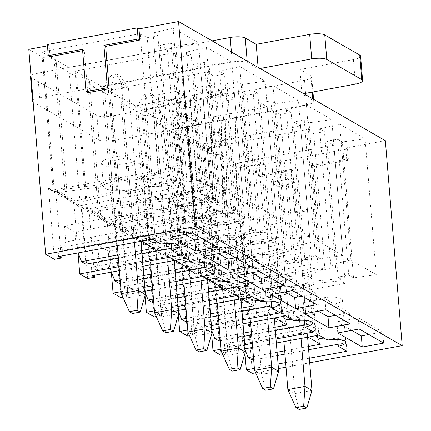 <?xml version="1.0" encoding="UTF-8"?>
<svg xmlns="http://www.w3.org/2000/svg" width="431" height="431" viewBox="0 0 431 431"><rect width="100%" height="100%" fill="white"/><g stroke="black" fill="none" stroke-linecap="round" stroke-linejoin="round"><path stroke-width="0.32" stroke-dasharray="2.15 1.62" d="M82.515 49.333L84.266 50.341L87.746 92.67M82.623 50.642L84.266 50.341M50.034 56.687L49.118 45.546L47.475 45.848M47.367 44.538L49.118 45.546M347.526 149.002L348.442 160.143L314.21 166.49L317.69 208.825L296.296 212.79L292.816 170.455L258.584 176.802L257.668 165.66L347.526 149.002L345.775 147.995L346.691 159.136L312.459 165.482L315.939 207.817L294.545 211.783L291.065 169.448L256.838 175.794L255.922 164.653L235.595 168.424L252.447 373.402M345.775 147.995L385.352 140.657M255.637 372.81L278.442 368.586M286.028 367.18L309.706 362.789M73.89 202.64L65.49 197.802L67.575 199.989L78.534 206.298L73.89 202.64L78.022 252.949M65.49 197.802L54.5 64.122L76.626 76.863L87.617 210.543L81.847 207.219L87.709 278.518M78.534 206.298L81.098 205.824L76.26 203.039L112.728 194.069A25.709 6.81 175.3 0 0 148.668 187.404L174.275 184.888L178.644 187.41L80.236 205.652L55.739 191.219L53.175 191.693L61.509 196.498L54.301 191.359L48.531 188.035L53.175 191.693M75.861 203.136L75.678 200.905L112.545 191.843A25.709 6.81 175.3 0 0 148.485 185.179L174.092 182.663L174.275 184.888M112.728 194.069L112.545 191.843M148.668 187.404L148.485 185.179M57.501 192.56L100.224 186.865A25.709 6.81 -4.7 0 1 136.164 180.206L155.909 174.313L151.54 171.797L53.126 190.039L57.501 192.56L57.318 190.33L100.04 184.64A25.709 6.81 -4.7 0 1 135.98 177.976L155.726 172.088L158.349 173.596L147.176 37.686L157.875 35.703L153.064 32.934L173.149 28.209L198.508 42.814L175.8 46.025L170.988 43.256L160.294 45.239L167.287 49.269L68.879 67.511L41.769 51.903L140.183 33.656L147.176 37.686M100.224 186.865L100.04 184.64M136.164 180.206L135.98 177.976M155.909 174.313L155.726 172.088M74.919 231.98L147.23 218.576L136.74 212.531L64.429 225.936L74.919 231.98L76.239 248.024L78.14 252.932M141.783 250.508L118.105 254.899M153.84 248.278L148.55 234.615L76.239 248.024M138.055 228.575L134.601 237.195L62.29 250.6L65.744 241.98L138.055 228.575L136.74 212.531M64.429 225.936L65.744 241.98M62.29 250.6L60.539 249.592L61.073 256.095M55.739 191.219L60.539 249.592L57.916 248.084L151.62 230.709L160.181 235.644L160.876 244.108M81.098 205.824L85.898 264.198M48.531 188.035L54.392 259.327M67.575 199.989A20.715 5.49 175.3 0 0 67.57 199.812A20.715 5.49 175.3 0 0 61.509 196.498M54.5 64.122A20.715 5.49 175.3 0 0 56.213 61.671A20.715 5.49 175.3 0 0 43.31 57.673L54.301 191.359M121.995 221.954L139.321 218.743L132.236 214.665L114.91 217.876L121.995 221.954L117.324 165.143L134.65 161.927L139.321 218.743M134.65 161.927L127.565 157.848L132.236 214.665M127.565 157.848L110.239 161.059L114.91 217.876M110.239 161.059L117.324 165.143M114.468 156.981A20.866 5.528 175.3 0 0 101.544 163.225A20.866 5.528 175.3 0 0 122.792 167.023A20.866 5.528 175.3 0 0 143.135 159.804A20.866 5.528 175.3 0 0 114.468 156.981M116.392 180.379A20.866 5.528 -4.7 0 1 145.058 183.202A20.866 5.528 -4.7 0 1 128.492 190.017A20.866 5.528 -4.7 0 1 105.008 188.476A20.866 5.528 -4.7 0 1 103.467 186.618A20.866 5.528 -4.7 0 1 116.392 180.379M171.182 243.569L171.042 241.899L179.603 246.828L180.298 255.292M141.519 241.182L134.601 237.195M179.603 246.828L171.57 248.315M142.052 253.789L118.374 258.18M171.042 241.899A14.492 3.841 -4.7 0 1 159.023 243.041M149.789 239.647A14.492 3.841 -4.7 0 1 160.181 235.644M57.916 248.084L58.611 256.547M151.62 230.709L152.315 239.178M142.747 262.258L119.069 266.644M147.23 218.576L148.55 234.615M166.797 208.329A14.492 3.841 -4.7 0 1 146.89 206.368A14.492 3.841 -4.7 0 1 157.396 201.773A14.492 3.841 -4.7 0 1 175.773 203.992A14.492 3.841 -4.7 0 1 166.797 208.329M202.204 238.591L216.146 236.005L217.062 247.146M216.146 236.005L191.66 221.906L192.576 233.047M191.66 221.906L170.267 225.871L171.182 237.012M170.267 225.871L185.12 234.426M80.236 205.652L68.879 67.511M178.644 187.41L167.287 49.269M53.126 190.039L41.769 51.903M75.678 200.905L57.318 190.33M151.54 171.797L140.183 33.656M158.349 173.596L169.049 171.613L157.875 35.703M169.049 171.613L164.238 168.844L153.064 32.934M164.238 168.844L184.323 164.119L173.149 28.209M184.323 164.119L209.681 178.725L198.508 42.814M209.681 178.725L186.973 181.936L175.8 46.025M186.973 181.936L182.162 179.167L170.988 43.256M182.162 179.167L171.468 181.149L160.294 45.239M171.468 181.149L174.092 182.663M107.206 221.825L98.807 216.992L100.886 219.174L111.85 225.488L107.206 221.825L111.338 272.139M98.807 216.992L87.816 83.307L109.943 96.048L120.933 229.734L115.163 226.41L121.025 297.708M111.85 225.488L114.414 225.014L109.576 222.224L146.039 213.259A25.709 6.81 175.3 0 0 181.984 206.594L207.591 204.078L211.96 206.594L113.552 224.842L89.055 210.409L86.491 210.883L94.825 215.683L87.617 210.543M109.178 222.321L108.995 220.096L145.856 211.028A25.709 6.81 175.3 0 0 181.801 204.369L207.408 201.848L207.591 204.078M146.039 213.259L145.856 211.028M181.984 206.594L181.801 204.369M90.817 211.745L133.535 206.056A25.709 6.81 -4.7 0 1 169.48 199.391L189.225 193.503L184.856 190.981L86.442 209.229L90.817 211.745L90.634 209.52L133.351 203.831A25.709 6.81 -4.7 0 1 169.297 197.166L189.042 191.272L191.666 192.786L180.492 56.876L191.192 54.893L186.381 52.119L206.465 47.399L231.819 62.005L209.116 65.216L204.305 62.447L193.611 64.429L200.604 68.459L102.195 86.701L75.086 71.088L173.499 52.846L180.492 56.876M133.535 206.056L133.351 203.831M169.48 199.391L169.297 197.166M189.225 193.503L189.042 191.272M81.847 207.219L86.491 210.883M108.235 251.171L180.546 237.761L170.051 231.722L97.74 245.126L108.235 251.171L109.555 267.209L111.457 272.117M175.099 269.698L151.421 274.089M143.835 275.495L120.157 279.886M187.156 267.462L181.866 253.805L109.555 267.209M171.371 247.76L167.918 256.386L95.607 269.79L99.06 261.17L171.371 247.76L170.051 231.722M97.74 245.126L99.06 261.17M95.607 269.79L93.856 268.782L94.389 275.28M89.055 210.409L93.856 268.782L91.232 267.274L184.937 249.899L193.497 254.829L194.192 263.298M114.414 225.014L119.215 283.388M100.886 219.174A20.715 5.49 175.3 0 0 100.886 219.002A20.715 5.49 175.3 0 0 94.825 215.683M87.816 83.307A20.715 5.49 175.3 0 0 89.529 80.861A20.715 5.49 175.3 0 0 76.626 76.863M155.311 241.144L172.637 237.934L165.552 233.85L148.226 237.066L155.311 241.144L150.64 184.328L167.966 181.117L172.637 237.934M167.966 181.117L160.882 177.039L165.552 233.85M160.882 177.039L143.555 180.25L148.226 237.066M143.555 180.25L150.64 184.328M147.785 176.171A20.866 5.528 175.3 0 0 134.86 182.41A20.866 5.528 175.3 0 0 156.108 186.214A20.866 5.528 175.3 0 0 176.451 178.994A20.866 5.528 175.3 0 0 147.785 176.171M149.708 199.564A20.866 5.528 -4.7 0 1 178.375 202.387A20.866 5.528 -4.7 0 1 161.808 209.202A20.866 5.528 -4.7 0 1 138.324 207.667A20.866 5.528 -4.7 0 1 136.783 205.808A20.866 5.528 -4.7 0 1 149.708 199.564M204.499 262.759L204.359 261.084L212.919 266.013L213.614 274.482M174.835 260.367L167.918 256.386M212.919 266.013L204.887 267.506M175.369 272.979L151.69 277.365M144.105 278.771L120.427 283.162M204.359 261.084A14.492 3.841 -4.7 0 1 192.339 262.231M183.105 258.837A14.492 3.841 -4.7 0 1 193.497 254.829M119.398 270.646L143.076 266.256M91.232 267.274L91.927 275.738M184.937 249.899L185.632 258.368M176.063 281.443L152.385 285.834M144.805 287.24L121.122 291.631M180.546 237.761L181.866 253.805M200.113 227.514A14.492 3.841 -4.7 0 1 180.206 225.558A14.492 3.841 -4.7 0 1 190.712 220.963A14.492 3.841 -4.7 0 1 209.089 223.183A14.492 3.841 -4.7 0 1 200.113 227.514M235.52 257.781L249.457 255.195L250.373 266.336M249.457 255.195L224.977 241.096L225.892 252.232M224.977 241.096L203.583 245.061L204.499 256.203M203.583 245.061L218.436 253.617M113.552 224.842L102.195 86.701M211.96 206.594L200.604 68.459M86.442 209.229L75.086 71.088M108.995 220.096L90.634 209.52M184.856 190.981L173.499 52.846M191.666 192.786L202.365 190.804L191.192 54.893M202.365 190.804L197.554 188.029L186.381 52.119M197.554 188.029L217.639 183.31L206.465 47.399M217.639 183.31L242.992 197.915L231.819 62.005M242.992 197.915L220.289 201.126L209.116 65.216M220.289 201.126L215.478 198.357L204.305 62.447M215.478 198.357L204.784 200.34L193.611 64.429M204.784 200.34L207.408 201.848M140.517 241.015L132.123 236.177L134.203 238.365L145.166 244.679L140.517 241.015L145.021 295.779M132.123 236.177L121.133 102.497L143.259 115.239L154.25 248.924L148.474 245.6L154.336 316.893M145.166 244.679L147.731 244.199L142.893 241.414L179.355 232.449A25.709 6.81 175.3 0 0 215.301 225.785L240.907 223.269L245.277 225.785L146.869 244.027L122.372 229.594L119.807 230.073L128.142 234.873L120.933 229.734M142.494 241.511L142.311 239.28L179.172 230.219A25.709 6.81 175.3 0 0 215.117 223.554L240.724 221.038L240.907 223.269M179.355 232.449L179.172 230.219M215.301 225.785L215.117 223.554M124.133 230.935L166.851 225.246A25.709 6.81 -4.7 0 1 202.796 218.582L222.541 212.688L218.172 210.172L119.759 228.414L124.133 230.935L123.95 228.705L166.668 223.016A25.709 6.81 -4.7 0 1 202.613 216.351L222.358 210.463L224.982 211.971L213.808 76.061L224.508 74.078L219.697 71.309L239.776 66.589L265.135 81.195L242.432 84.406L237.621 81.631L226.927 83.614L233.92 87.644L135.512 105.891L108.402 90.278L206.815 72.031L213.808 76.061M166.851 225.246L166.668 223.016M202.796 218.582L202.613 216.351M222.541 212.688L222.358 210.463M115.163 226.41L119.807 230.073M141.551 270.356L213.862 256.951L203.367 250.907L131.056 264.316L141.551 270.356L142.871 286.399L145.236 292.509M208.415 288.889L184.737 293.279M177.152 294.68L153.474 299.071M220.467 286.653L215.182 272.995L142.871 286.399M204.687 266.951L201.234 275.571L128.923 288.98L132.376 280.355L204.687 266.951L203.367 250.907M131.056 264.316L132.376 280.355M128.923 288.98L127.172 287.973L127.867 296.436L122.954 297.347M122.372 229.594L127.172 287.973L124.548 286.459L218.253 269.089L226.814 274.019L227.509 282.483M147.731 244.199L152.531 302.578M134.203 238.365A20.715 5.49 175.3 0 0 134.203 238.187A20.715 5.49 175.3 0 0 128.142 234.873M121.133 102.497A20.715 5.49 175.3 0 0 122.846 100.051A20.715 5.49 175.3 0 0 109.943 96.048M188.622 260.335L205.953 257.118L198.869 253.04L181.543 256.251L188.622 260.335L183.951 203.518L201.282 200.307L205.953 257.118M201.282 200.307L194.198 196.224L198.869 253.04M194.198 196.224L176.872 199.44L181.543 256.251M176.872 199.44L183.951 203.518M181.101 195.356A20.866 5.528 175.3 0 0 168.176 201.6A20.866 5.528 175.3 0 0 189.424 205.404A20.866 5.528 175.3 0 0 209.768 198.179A20.866 5.528 175.3 0 0 181.101 195.356M183.024 218.754A20.866 5.528 -4.7 0 1 211.691 221.577A20.866 5.528 -4.7 0 1 195.124 228.392A20.866 5.528 -4.7 0 1 171.64 226.857A20.866 5.528 -4.7 0 1 170.1 224.998A20.866 5.528 -4.7 0 1 183.024 218.754M237.815 281.944L237.675 280.274L246.236 285.203L246.931 293.673M208.151 279.557L201.234 275.571M246.236 285.203L238.203 286.696M208.685 292.164L185.007 296.555M177.421 297.961L153.743 302.352M237.675 280.274A14.492 3.841 -4.7 0 1 225.655 281.416M216.421 278.022A14.492 3.841 -4.7 0 1 226.814 274.019M124.548 286.459L125.243 294.928L145.134 291.237M152.714 289.831L176.392 285.446M218.253 269.089L218.948 277.553M209.38 300.633L185.702 305.024M178.116 306.43L154.438 310.816M213.862 256.951L215.182 272.995M125.243 294.928L127.867 296.436M233.43 246.704A14.492 3.841 -4.7 0 1 213.523 244.743A14.492 3.841 -4.7 0 1 224.028 240.153A14.492 3.841 -4.7 0 1 242.405 242.367A14.492 3.841 -4.7 0 1 233.43 246.704M268.836 276.966L282.774 274.385L283.69 285.527M282.774 274.385L258.293 260.281L259.209 271.422M258.293 260.281L236.899 264.246L237.815 275.387M236.899 264.246L251.752 272.807M146.869 244.027L135.512 105.891M245.277 225.785L233.92 87.644M119.759 228.414L108.402 90.278M142.311 239.28L123.95 228.705M218.172 210.172L206.815 72.031M224.982 211.971L235.682 209.989L224.508 74.078M235.682 209.989L230.871 207.219L219.697 71.309M230.871 207.219L250.95 202.5L239.776 66.589M250.95 202.5L276.309 217.105L265.135 81.195M276.309 217.105L253.606 220.316L242.432 84.406M253.606 220.316L248.795 217.542L237.621 81.631M248.795 217.542L238.101 219.53L226.927 83.614M238.101 219.53L240.724 221.038M173.833 260.205L165.439 255.367L167.519 257.555L178.482 263.864L173.833 260.205L178.337 314.964M165.439 255.367L154.449 121.687L176.575 134.429L187.566 268.109L181.79 264.785L187.652 336.083M178.482 263.864L181.047 263.389L176.209 260.604L212.672 251.634A25.709 6.81 175.3 0 0 248.617 244.97L274.224 242.454L278.593 244.975L180.185 263.217L155.688 248.784L153.124 249.258L161.458 254.064L154.25 248.924M175.81 260.701L175.627 258.471L212.488 249.409A25.709 6.81 175.3 0 0 248.434 242.745L274.041 240.229L274.224 242.454M212.672 251.634L212.488 249.409M248.617 244.97L248.434 242.745M157.45 250.125L200.167 244.431A25.709 6.81 -4.7 0 1 236.113 237.772L255.858 231.878L251.488 229.362L153.075 247.604L157.45 250.125L157.267 247.895L199.984 242.206A25.709 6.81 -4.7 0 1 235.929 235.541L255.675 229.648L258.298 231.161L247.125 95.251L257.824 93.268L253.013 90.499L273.092 85.774L298.451 100.38L275.748 103.591L270.937 100.822L260.243 102.804L267.236 106.834L168.823 125.076L141.718 109.469L240.132 91.221L247.125 95.251M200.167 244.431L199.984 242.206M236.113 237.772L235.929 235.541M255.858 231.878L255.675 229.648M148.474 245.6L153.124 249.258M174.867 289.546L247.178 276.142L236.684 270.097L164.373 283.501L174.867 289.546L176.187 305.59L178.553 311.699M241.732 308.073L218.054 312.464M210.468 313.87L186.79 318.261M253.784 305.843L248.498 292.18L176.187 305.59M238.004 286.141L234.55 294.761L162.239 308.165L165.693 299.545L238.004 286.141L236.684 270.097M164.373 283.501L165.693 299.545M162.239 308.165L160.488 307.158L161.183 315.627L156.27 316.537M155.688 248.784L160.488 307.158L157.865 305.649L251.569 288.274L260.13 293.204L260.825 301.673M181.047 263.389L185.847 321.763M167.519 257.555A20.715 5.49 175.3 0 0 167.519 257.377A20.715 5.49 175.3 0 0 161.458 254.064M154.449 121.687A20.715 5.49 175.3 0 0 156.162 119.236A20.715 5.49 175.3 0 0 143.259 115.239M221.938 279.52L239.27 276.309L232.185 272.23L214.859 275.441L221.938 279.52L217.267 222.708L234.599 219.492L239.27 276.309M234.599 219.492L227.514 215.414L232.185 272.23M227.514 215.414L210.188 218.625L214.859 275.441M210.188 218.625L217.267 222.708M214.417 214.546A20.866 5.528 175.3 0 0 201.487 220.791A20.866 5.528 175.3 0 0 222.741 224.589A20.866 5.528 175.3 0 0 243.079 217.369A20.866 5.528 175.3 0 0 214.417 214.546M216.34 237.939A20.866 5.528 -4.7 0 1 245.002 240.762A20.866 5.528 -4.7 0 1 228.441 247.583A20.866 5.528 -4.7 0 1 204.957 246.042A20.866 5.528 -4.7 0 1 203.41 244.183A20.866 5.528 -4.7 0 1 216.34 237.939M271.131 301.134L270.991 299.464L279.552 304.394L280.247 312.858M241.468 298.748L234.55 294.761M279.552 304.394L271.519 305.881M242.001 311.354L218.323 315.745M210.737 317.151L187.059 321.542M270.991 299.464A14.492 3.841 -4.7 0 1 258.972 300.606M249.738 297.212A14.492 3.841 -4.7 0 1 260.13 293.204M157.865 305.649L158.56 314.113L178.45 310.428M186.03 309.022L209.708 304.631M251.569 288.274L252.264 296.743M242.696 319.818L219.018 324.209M211.432 325.615L187.754 330.006M247.178 276.142L248.498 292.18M158.56 314.113L161.183 315.627M266.746 265.895A14.492 3.841 -4.7 0 1 246.839 263.934A14.492 3.841 -4.7 0 1 257.345 259.338A14.492 3.841 -4.7 0 1 275.721 261.558A14.492 3.841 -4.7 0 1 266.746 265.895M302.153 296.156L316.09 293.57L317.006 304.712M316.09 293.57L291.609 279.471L292.525 290.613M291.609 279.471L270.215 283.436L271.131 294.578M270.215 283.436L285.069 291.992M180.185 263.217L168.823 125.076M278.593 244.975L267.236 106.834M153.075 247.604L141.718 109.469M175.627 258.471L157.267 247.895M251.488 229.362L240.132 91.221M258.298 231.161L268.998 229.179L257.824 93.268M268.998 229.179L264.187 226.41L253.013 90.499M264.187 226.41L284.266 221.685L273.092 85.774M284.266 221.685L309.625 236.29L298.451 100.38M309.625 236.29L286.922 239.501L275.748 103.591M286.922 239.501L282.111 236.732L270.937 100.822M282.111 236.732L271.417 238.715L260.243 102.804M271.417 238.715L274.041 240.229M207.149 279.39L198.756 274.558L200.835 276.74L211.799 283.054L207.149 279.39L211.653 334.154M198.756 274.558L187.765 140.872L209.892 153.614L220.882 287.299L215.107 283.975L220.968 355.273M211.799 283.054L214.363 282.58L209.525 279.789L245.988 270.824A25.709 6.81 175.3 0 0 281.933 264.16L307.54 261.644L311.909 264.16L213.496 282.407L189.004 267.974L186.44 268.448L194.774 273.249L187.566 268.109M209.127 279.886L208.943 277.661L245.805 268.594A25.709 6.81 175.3 0 0 281.75 261.929L307.357 259.414L307.54 261.644M245.988 270.824L245.805 268.594M281.933 264.16L281.75 261.929M190.761 269.31L233.483 263.621A25.709 6.81 -4.7 0 1 269.429 256.957L289.174 251.068L284.805 248.547L186.391 266.794L190.761 269.31L190.577 267.085L233.3 261.391A25.709 6.81 -4.7 0 1 269.246 254.732L288.991 248.838L291.615 250.352L280.441 114.441L291.135 112.453L286.329 109.684L306.409 104.965L331.768 119.57L309.065 122.781L304.254 120.012L293.559 121.995L300.552 126.024L202.139 144.266L175.034 128.654L273.448 110.411L280.441 114.441M233.483 263.621L233.3 261.391M269.429 256.957L269.246 254.732M289.174 251.068L288.991 248.838M181.79 264.785L186.44 268.448M208.184 308.736L280.495 295.327L270 289.287L197.689 302.691L208.184 308.736L209.504 324.775L211.869 330.884M275.048 327.264L251.37 331.654M243.784 333.061L220.106 337.451M287.1 325.028L281.815 311.371L209.504 324.775M271.32 305.326L267.866 313.951L195.555 327.355L199.009 318.735L271.32 305.326L270 289.287M197.689 302.691L199.009 318.735M195.555 327.355L193.805 326.348L194.5 334.812L189.586 335.727M189.004 267.974L193.805 326.348L191.181 324.839L284.886 307.465L293.446 312.394L294.141 320.863M214.363 282.58L219.163 340.953M200.835 276.74A20.715 5.49 175.3 0 0 200.835 276.567A20.715 5.49 175.3 0 0 194.774 273.249M187.765 140.872A20.715 5.49 175.3 0 0 189.478 138.426A20.715 5.49 175.3 0 0 176.575 134.429M255.254 298.71L272.586 295.499L265.501 291.415L248.175 294.632L255.254 298.71L250.583 241.893L267.915 238.682L272.586 295.499M267.915 238.682L260.83 234.604L265.501 291.415M260.83 234.604L243.504 237.815L248.175 294.632M243.504 237.815L250.583 241.893M247.733 233.737A20.866 5.528 175.3 0 0 234.803 239.975A20.866 5.528 175.3 0 0 256.052 243.779A20.866 5.528 175.3 0 0 276.395 236.56A20.866 5.528 175.3 0 0 247.733 233.737M249.657 257.129A20.866 5.528 -4.7 0 1 278.318 259.952A20.866 5.528 -4.7 0 1 261.757 266.767A20.866 5.528 -4.7 0 1 238.273 265.232A20.866 5.528 -4.7 0 1 236.727 263.373A20.866 5.528 -4.7 0 1 249.657 257.129M304.448 320.325L304.308 318.649L312.868 323.579L313.563 332.048M274.784 317.933L267.866 313.951M312.868 323.579L304.836 325.071M275.317 330.545L251.639 334.93M244.054 336.336L220.376 340.727M304.308 318.649A14.492 3.841 -4.7 0 1 292.288 319.791M283.054 316.402A14.492 3.841 -4.7 0 1 293.446 312.394M191.181 324.839L191.876 333.303L211.761 329.618M219.347 328.212L243.025 323.821M284.886 307.465L285.581 315.934M276.012 339.008L252.334 343.399M244.749 344.805L221.071 349.196M280.495 295.327L281.815 311.371M191.876 333.303L194.5 334.812M300.062 285.08A14.492 3.841 -4.7 0 1 280.155 283.124A14.492 3.841 -4.7 0 1 290.661 278.528A14.492 3.841 -4.7 0 1 309.038 280.748A14.492 3.841 -4.7 0 1 300.062 285.08M335.469 315.347L349.406 312.761L350.322 323.902M349.406 312.761L324.926 298.661L325.841 309.797M324.926 298.661L303.532 302.627L304.448 313.768M303.532 302.627L318.385 311.182M213.496 282.407L202.139 144.266M311.909 264.16L300.552 126.024M186.391 266.794L175.034 128.654M208.943 277.661L190.577 267.085M284.805 248.547L273.448 110.411M291.615 250.352L302.314 248.364L291.135 112.453M302.314 248.364L297.503 245.595L286.329 109.684M297.503 245.595L317.582 240.875L306.409 104.965M317.582 240.875L342.941 255.481L331.768 119.57M342.941 255.481L320.238 258.692L309.065 122.781M320.238 258.692L315.427 255.922L304.254 120.012M315.427 255.922L304.733 257.905L293.559 121.995M304.733 257.905L307.357 259.414M245.11 302.244L240.466 298.581L232.072 293.743L234.152 295.93L245.11 302.244L247.68 301.765L242.443 299.076L242.26 296.846L279.121 287.784A25.709 6.81 175.3 0 0 315.061 281.12L340.668 278.604L338.049 277.09L326.876 141.179L333.869 145.209L235.455 163.457L208.351 147.844L306.759 129.596L313.757 133.626L324.451 131.644L319.646 128.874L339.725 124.155L365.084 138.76L342.381 141.966L337.57 139.197L326.876 141.179M242.26 296.846L223.894 286.27L266.617 280.581A25.709 6.81 -4.7 0 1 302.557 273.917L322.307 268.028L324.931 269.537L335.625 267.554L330.819 264.785L350.899 260.065L376.258 274.671L353.555 277.882L348.744 275.107L338.049 277.09M271.584 284.422A20.866 5.528 -4.7 0 1 270.043 282.558A20.866 5.528 -4.7 0 1 282.973 276.319A20.866 5.528 -4.7 0 1 311.635 279.143A20.866 5.528 -4.7 0 1 295.073 285.958A20.866 5.528 -4.7 0 1 271.584 284.422M242.443 299.076L242.836 298.979L222.321 287.159L227.816 354.002L222.902 354.912M322.49 270.253L318.116 267.737L219.708 285.979L224.077 288.501L266.8 282.811A25.709 6.81 -4.7 0 1 302.74 276.147L322.49 270.253L322.307 268.028M222.321 287.159L219.756 287.639L228.091 292.439L220.882 287.299M234.152 295.93A20.715 5.49 175.3 0 0 234.152 295.752A20.715 5.49 175.3 0 0 228.091 292.439M240.466 298.581L244.97 353.339M232.072 293.743L221.081 160.063L235.595 168.424M308.1 337.123L301.177 333.136L228.866 346.546L224.497 344.024L225.192 352.493L227.816 354.002M221.081 160.063A20.715 5.49 175.3 0 0 222.789 157.617A20.715 5.49 175.3 0 0 209.892 153.614M28.796 49.312L43.31 57.673M225.192 352.493L245.077 348.803M252.663 347.397L276.341 343.011M309.329 358.199L285.651 362.59M278.065 363.996L254.387 368.381M334.839 303.974A14.492 3.841 -4.7 0 1 333.378 304.27A14.492 3.841 -4.7 0 1 313.472 302.309A14.492 3.841 -4.7 0 1 327.598 297.298A14.492 3.841 -4.7 0 1 342.354 299.933A14.492 3.841 -4.7 0 1 334.839 303.974M337.759 339.509L337.624 337.839A14.492 3.841 -4.7 0 1 325.604 338.981M316.37 335.587A14.492 3.841 -4.7 0 1 326.763 331.584L327.458 340.048M257.668 165.66L255.922 164.653M246.812 301.592L235.455 163.457M345.226 283.35L247.243 301.517L242.836 298.979L279.304 290.009A25.709 6.81 175.3 0 0 315.244 283.35L340.851 280.829L345.226 283.35L333.869 145.209M219.708 285.979L208.351 147.844M224.077 288.501L223.894 286.27M318.116 267.737L306.759 129.596M324.931 269.537L313.757 133.626M335.625 267.554L324.451 131.644M330.819 264.785L319.646 128.874M350.899 260.065L339.725 124.155M376.258 274.671L365.084 138.76M353.555 277.882L342.381 141.966M348.744 275.107L337.57 139.197M340.851 280.829L340.668 278.604M368.785 334.531L382.723 331.951L383.638 343.087M382.723 331.951L358.242 317.846L359.158 328.988M358.242 317.846L336.848 321.812L337.764 332.953M336.848 321.812L351.701 330.372M303.316 308.472L231.005 321.882L241.5 327.921L242.82 343.965L315.131 330.561L313.811 314.517L303.316 308.472L304.636 324.516L301.177 333.136M241.5 327.921L313.811 314.517M320.416 344.218L315.131 330.561M304.636 324.516L232.325 337.92L231.005 321.882M288.571 317.9L305.902 314.684L298.818 310.606L281.491 313.816L288.571 317.9L283.9 261.084L301.231 257.867L294.147 253.789L276.821 257.005L283.9 261.084M337.624 337.839L346.185 342.769L346.88 351.238M308.364 346.454L284.681 350.839M277.101 352.246L253.423 356.636M346.185 342.769L338.152 344.256M308.634 349.73L284.956 354.12M277.37 355.527L253.692 359.917M224.497 344.024L318.202 326.655L326.763 331.584M318.202 326.655L318.897 335.119M247.68 301.765L252.48 360.144M281.05 252.922A20.866 5.528 175.3 0 0 268.12 259.166A20.866 5.528 175.3 0 0 289.368 262.969A20.866 5.528 175.3 0 0 309.711 255.745A20.866 5.528 175.3 0 0 281.05 252.922M301.231 257.867L305.902 314.684M294.147 253.789L298.818 310.606M276.821 257.005L281.491 313.816M242.82 343.965L245.185 350.074M228.866 346.546L232.325 337.92M215.107 283.975L219.756 287.639M279.304 290.009L279.121 287.784M315.244 283.35L315.061 281.12M266.8 282.811L266.617 280.581M302.74 276.147L302.557 273.917M348.442 160.143L346.691 159.136M314.21 166.49L312.459 165.482M317.69 208.825L315.939 207.817M296.296 212.79L294.545 211.783M292.816 170.455L291.065 169.448M258.584 176.802L256.838 175.794M283.867 170.304L286.491 171.818L280.075 173.009L277.451 171.495L283.867 170.304L287.946 179.194L270.835 182.367L277.828 186.397L294.944 183.223L287.946 179.194L301.037 338.432M277.451 171.495L270.835 182.367L283.927 341.605M280.075 173.009L277.828 186.397L294.863 393.605L287.87 389.576M286.491 171.818L294.944 183.223L307.605 337.214M311.979 390.432L294.863 393.605L299.114 409.45M217.235 131.929L219.858 133.443L213.442 134.628L210.818 133.12L217.235 131.929L221.313 140.818L204.202 143.992L211.195 148.022L228.311 144.848L221.313 140.818L234.405 300.051M210.818 133.12L204.202 143.992L217.294 303.225M213.442 134.628L211.195 148.022L228.231 355.23L221.238 351.2M219.858 133.443L228.311 144.848L240.972 298.839M245.347 352.057L228.231 355.23L232.481 371.075M183.924 112.739L186.542 114.253L180.126 115.443L177.502 113.929L183.924 112.739L188.002 121.634L170.886 124.801L177.879 128.831L194.995 125.658L188.002 121.634L201.094 280.867M177.502 113.929L170.886 124.801L183.978 284.04M180.126 115.443L177.879 128.831L194.914 336.04L187.921 332.01M186.542 114.253L194.995 125.658L207.656 279.649M212.03 332.867L194.914 336.04L199.165 351.885M150.608 93.554L153.231 95.062L146.809 96.253L144.186 94.745L150.608 93.554L154.686 102.443L137.57 105.617L144.563 109.646L161.679 106.473L154.686 102.443L167.778 261.676M144.186 94.745L137.57 105.617L150.661 264.849M146.809 96.253L144.563 109.646L161.598 316.855L154.605 312.825M153.231 95.062L161.679 106.473L174.339 260.459M178.714 313.682L161.598 316.855L165.849 332.694M117.291 74.364L119.915 75.878L113.493 77.063L110.869 75.554L117.291 74.364L121.37 83.253L104.254 86.426L111.246 90.456L128.363 87.283L121.37 83.253L134.461 242.486M110.869 75.554L104.254 86.426L117.345 245.659M113.493 77.063L111.246 90.456L128.282 297.665L121.289 293.635M119.915 75.878L128.363 87.283L141.023 241.274M145.398 294.492L128.282 297.665L132.532 313.509M250.551 151.119L253.175 152.628L246.758 153.819L244.135 152.31L250.551 151.119L254.629 160.009L237.519 163.182L244.512 167.212L261.628 164.039L254.629 160.009L267.721 319.242M244.135 152.31L237.519 163.182L250.61 322.415M246.758 153.819L244.512 167.212L261.547 374.42L254.554 370.391M253.175 152.628L261.628 164.039L274.288 318.024M278.663 371.247L261.547 374.42L265.798 390.26M175.638 91.458L157.886 94.75L174.102 204.844L184.247 210.689L168.025 100.595L185.783 97.304L193.842 195.335L183.703 189.495L175.638 91.458L185.783 97.304M157.886 94.75L168.025 100.595M174.102 204.844L180.519 203.653L190.664 209.498L184.247 210.689M212.612 197.705L210.511 84.993L192.754 88.285L200.814 186.321L210.958 192.161L202.899 94.13L220.656 90.839L222.757 203.551L216.335 204.736L206.196 198.896L212.612 197.705L222.757 203.551M192.754 88.285L202.899 94.13M210.511 84.993L220.656 90.839M205.005 217.757L194.86 211.917L188.444 213.103L172.222 103.009L182.367 108.854L198.589 218.948L205.005 217.757L208.184 203.594L200.124 105.563L182.367 108.854M172.222 103.009L189.979 99.717L200.124 105.563M207.095 96.544L217.24 102.389L225.3 200.42L215.155 194.58L207.095 96.544L224.853 93.252L234.997 99.098L217.24 102.389M33.128 102.045A11.594 3.071 175.3 0 0 33.359 102.19L98.941 139.967A11.594 3.071 175.3 0 0 114.01 140.501L306.554 104.803A11.594 3.071 175.3 0 0 313.736 101.333A11.594 3.071 175.3 0 0 312.879 100.304L301.953 94.006L303.769 93.672M260.049 68.486L258.228 68.825L247.297 62.533A11.594 3.071 175.3 0 0 232.228 61.994L39.684 97.692A11.594 3.071 175.3 0 0 32.977 100.181M212.063 40.853L37.669 73.184A11.594 3.071 175.3 0 0 30.962 75.673M30.488 76.648A11.594 3.071 175.3 0 0 31.344 77.682L96.927 115.454A11.594 3.071 175.3 0 0 111.995 115.993L304.539 80.295A11.594 3.071 175.3 0 0 311.721 76.826A11.594 3.071 175.3 0 0 310.864 75.797L299.938 69.499L301.953 94.006M299.938 69.499L353.42 59.586A11.594 3.071 175.3 0 0 360.602 56.116M258.11 67.371L258.228 68.825M183.703 189.495L180.519 203.653M188.444 213.103L198.589 218.948M189.979 99.717L198.039 197.754L208.184 203.594M206.196 198.896L200.814 186.321M224.853 93.252L226.954 205.964L220.532 207.155L230.677 213L237.093 211.81L234.997 99.098M226.954 205.964L237.093 211.81M225.3 200.42L230.677 213M210.958 192.161L216.335 204.736M220.532 207.155L215.155 194.58M190.664 209.498L193.842 195.335M198.039 197.754L194.86 211.917M231.409 51.995L232.228 61.994M37.669 73.184L39.684 97.692M31.344 77.682L33.359 102.19M96.927 115.454L98.941 139.967M304.539 80.295L306.554 104.803M111.995 115.993L114.01 140.501M310.864 75.797L312.206 92.105M312.761 98.85L312.879 100.304M353.42 59.586L355.435 84.093M247.178 61.078L247.297 62.533M67.57 199.812L56.213 61.671M101.544 163.225L103.467 186.618M143.135 159.804L145.058 183.202M146.89 206.368L149.676 240.234M175.773 203.992L179.253 246.327M100.886 219.002L89.529 80.861M134.86 182.41L136.783 205.808M176.451 178.994L178.375 202.387M180.206 225.558L182.992 259.424M209.089 223.183L212.569 265.512M134.203 238.187L122.846 100.051M168.176 201.6L170.1 224.998M209.768 198.179L211.691 221.577M213.523 244.743L216.308 278.609M242.405 242.367L245.885 284.702M167.519 257.377L156.162 119.236M201.487 220.791L203.41 244.183M243.079 217.369L245.002 240.762M246.839 263.934L249.619 297.799M275.721 261.558L279.202 303.893M200.835 276.567L189.478 138.426M234.803 239.975L236.727 263.373M276.395 236.56L278.318 259.952M280.155 283.124L282.935 316.99M309.038 280.748L312.518 323.078M234.152 295.752L222.789 157.617M313.472 302.309L316.252 336.175M342.354 299.933L345.834 342.268M268.12 259.166L270.043 282.558M309.711 255.745L311.635 279.143M311.721 76.826L312.965 91.965M313.569 99.313L313.736 101.333"/><path stroke-width="0.65" d="M103.909 45.368L107.389 87.698L85.995 91.663L82.515 49.333L48.283 55.68L47.367 44.538L137.225 27.88L138.971 28.888L139.886 40.029L138.141 39.022L103.909 45.368L105.66 46.376L139.886 40.029M137.225 27.88L138.141 39.022M107.389 87.698L109.14 88.705L105.66 46.376M85.995 91.663L87.746 92.67L109.14 88.705M48.283 55.68L50.034 56.687L82.623 50.642M309.706 362.789L402.204 345.64L385.352 140.657L178.553 21.55L138.971 28.888M244.97 353.339L246.327 369.879L252.447 373.402L255.637 372.81M278.442 368.586L286.028 367.18M78.022 252.949L79.751 273.933L87.709 278.518L94.551 277.252L94.389 275.28M78.14 252.932L81.529 261.682L118.105 254.899M141.519 241.182L153.84 248.278L141.783 250.508M118.374 258.18L85.898 264.198L81.529 261.682M61.073 256.095L61.234 258.061L54.392 259.327L45.648 254.295L28.796 49.312L47.475 45.848M171.182 243.569L171.737 250.363L180.298 255.292L142.747 262.258M171.57 248.315L142.052 253.789M159.023 243.041A14.492 3.841 -4.7 0 1 149.676 240.234A14.492 3.841 -4.7 0 1 149.789 239.647M61.234 258.061L58.611 256.547L152.315 239.178L160.876 244.108A14.492 3.841 -4.7 0 1 179.253 246.327A14.492 3.841 -4.7 0 1 171.737 250.363M119.069 266.644L79.751 273.933M195.669 251.111L217.062 247.146L192.576 233.047L171.182 237.012L195.669 251.111L194.753 239.975L202.204 238.591M185.12 234.426L194.753 239.975M111.338 272.139L113.067 293.123L121.025 297.708L122.954 297.347M111.457 272.117L114.845 280.872L120.157 279.886M174.835 260.367L187.156 267.462L175.099 269.698M151.421 274.089L143.835 275.495M120.427 283.162L119.215 283.388L114.845 280.872M204.499 262.759L205.054 269.553L213.614 274.482L176.063 281.443M204.887 267.506L175.369 272.979M151.69 277.365L144.105 278.771M192.339 262.231A14.492 3.841 -4.7 0 1 182.992 259.424A14.492 3.841 -4.7 0 1 183.105 258.837M94.551 277.252L91.927 275.738L119.398 270.646M143.076 266.256L185.632 258.368L194.192 263.298A14.492 3.841 -4.7 0 1 212.569 265.512A14.492 3.841 -4.7 0 1 205.054 269.553M152.385 285.834L144.805 287.24M121.122 291.631L113.067 293.123M228.98 270.302L250.373 266.336L225.892 252.232L204.499 256.203L228.98 270.302L228.064 259.16L235.52 257.781M218.436 253.617L228.064 259.16M145.021 295.779L146.378 312.313L154.336 316.893L156.27 316.537M145.236 292.509L148.156 300.057L153.474 299.071M208.151 279.557L220.467 286.653L208.415 288.889M184.737 293.279L177.152 294.68M153.743 302.352L152.531 302.578L148.156 300.057M237.815 281.944L238.37 288.743L246.931 293.673L209.38 300.633M238.203 286.696L208.685 292.164M185.007 296.555L177.421 297.961M225.655 281.416A14.492 3.841 -4.7 0 1 216.308 278.609A14.492 3.841 -4.7 0 1 216.421 278.022M145.134 291.237L152.714 289.831M176.392 285.446L218.948 277.553L227.509 282.483A14.492 3.841 -4.7 0 1 245.885 284.702A14.492 3.841 -4.7 0 1 238.37 288.743M185.702 305.024L178.116 306.43M154.438 310.816L146.378 312.313M262.296 289.492L283.69 285.527L259.209 271.422L237.815 275.387L262.296 289.492L261.38 278.351L268.836 276.966M251.752 272.807L261.38 278.351M178.337 314.964L179.695 331.498L187.652 336.083L189.586 335.727M178.553 311.699L181.473 319.247L186.79 318.261M241.468 298.748L253.784 305.843L241.732 308.073M218.054 312.464L210.468 313.87M187.059 321.542L185.847 321.763L181.473 319.247M271.131 301.134L271.686 307.928L280.247 312.858L242.696 319.818M271.519 305.881L242.001 311.354M218.323 315.745L210.737 317.151M258.972 300.606A14.492 3.841 -4.7 0 1 249.619 297.799A14.492 3.841 -4.7 0 1 249.738 297.212M178.45 310.428L186.03 309.022M209.708 304.631L252.264 296.743L260.825 301.673A14.492 3.841 -4.7 0 1 279.202 303.893A14.492 3.841 -4.7 0 1 271.686 307.928M219.018 324.209L211.432 325.615M187.754 330.006L179.695 331.498M295.612 308.677L317.006 304.712L292.525 290.613L271.131 294.578L295.612 308.677L294.696 297.541L302.153 296.156M285.069 291.992L294.696 297.541M211.653 334.154L213.011 350.689L220.968 355.273L222.902 354.912M211.869 330.884L214.789 338.437L220.106 337.451M274.784 317.933L287.1 325.028L275.048 327.264M251.37 331.654L243.784 333.061M220.376 340.727L219.163 340.953L214.789 338.437M304.448 320.325L305.003 327.118L313.563 332.048L276.012 339.008M304.836 325.071L275.317 330.545M251.639 334.93L244.054 336.336M292.288 319.791A14.492 3.841 -4.7 0 1 282.935 316.99A14.492 3.841 -4.7 0 1 283.054 316.402M211.761 329.618L219.347 328.212M243.025 323.821L285.581 315.934L294.141 320.863A14.492 3.841 -4.7 0 1 312.518 323.078A14.492 3.841 -4.7 0 1 305.003 327.118M252.334 343.399L244.749 344.805M221.071 349.196L213.011 350.689M328.928 327.867L350.322 323.902L325.841 309.797L304.448 313.768L328.928 327.867L328.013 316.726L335.469 315.347M318.385 311.182L328.013 316.726M245.077 348.803L252.663 347.397M276.341 343.011L318.897 335.119L327.458 340.048A14.492 3.841 -4.7 0 1 345.834 342.268A14.492 3.841 -4.7 0 1 338.319 346.303L346.88 351.238L309.329 358.199M285.651 362.59L278.065 363.996M254.387 368.381L246.327 369.879M402.204 345.64L195.405 226.528L45.648 254.295M362.245 347.057L383.638 343.087L359.158 328.988L337.764 332.953L362.245 347.057L361.329 335.916L368.785 334.531M325.604 338.981A14.492 3.841 -4.7 0 1 316.252 336.175A14.492 3.841 -4.7 0 1 316.37 335.587M337.759 339.509L338.319 346.303M195.405 226.528L178.553 21.55M351.701 330.372L361.329 335.916M308.364 346.454L320.416 344.218L308.1 337.123M284.681 350.839L277.101 352.246M253.423 356.636L248.105 357.622L252.48 360.144L253.692 359.917M338.152 344.256L308.634 349.73M284.956 354.12L277.37 355.527M245.185 350.074L248.105 357.622M301.037 338.432L304.981 386.402L311.979 390.432L306.813 408.022L303.666 406.207L295.962 407.634L299.114 409.45L306.813 408.022M283.927 341.605L287.87 389.576L304.981 386.402L303.666 406.207M307.605 337.214L311.979 390.432M295.962 407.634L287.87 389.576M234.405 300.051L238.354 348.027L245.347 352.057L240.18 369.647L237.034 367.832L229.33 369.259L232.481 371.075L240.18 369.647M217.294 303.225L221.238 351.2L238.354 348.027L237.034 367.832M240.972 298.839L245.347 352.057M229.33 369.259L221.238 351.2M201.094 280.867L205.037 328.837L212.03 332.867L206.864 350.457L203.718 348.641L196.013 350.074L199.165 351.885L206.864 350.457M183.978 284.04L187.921 332.01L205.037 328.837L203.718 348.641M207.656 279.649L212.03 332.867M196.013 350.074L187.921 332.01M167.778 261.676L171.721 309.652L178.714 313.682L173.548 331.267L170.401 329.456L162.702 330.884L165.849 332.694L173.548 331.267M150.661 264.849L154.605 312.825L171.721 309.652L170.401 329.456M174.339 260.459L178.714 313.682M162.702 330.884L154.605 312.825M134.461 242.486L138.405 290.462L145.398 294.492L140.231 312.082L137.085 310.266L129.386 311.694L132.532 313.509L140.231 312.082M117.345 245.659L121.289 293.635L138.405 290.462L137.085 310.266M141.023 241.274L145.398 294.492M129.386 311.694L121.289 293.635M267.721 319.242L271.665 367.217L278.663 371.247L273.496 388.832L270.35 387.022L262.646 388.45L265.798 390.26L273.496 388.832M250.61 322.415L254.554 370.391L271.665 367.217L270.35 387.022M274.288 318.024L278.663 371.247M262.646 388.45L254.554 370.391M303.769 93.672L355.435 84.093A11.594 3.071 175.3 0 0 362.616 80.624A11.594 3.071 175.3 0 0 361.76 79.59L326.784 59.446A11.594 3.071 175.3 0 0 311.715 58.912L260.049 68.486M32.977 100.181A11.594 3.071 175.3 0 0 32.503 101.161A11.594 3.071 175.3 0 0 33.128 102.045M362.616 80.624L360.602 56.116A11.594 3.071 175.3 0 0 359.745 55.082L324.769 34.938A11.594 3.071 175.3 0 0 309.7 34.399L256.213 44.318L245.282 38.02A11.594 3.071 175.3 0 0 230.213 37.486L212.063 40.853M256.213 44.318L258.11 67.371M30.962 75.673A11.594 3.071 175.3 0 0 30.488 76.648L32.503 101.161M230.213 37.486L231.409 51.995M312.206 92.105L312.761 98.85M359.745 55.082L361.76 79.59M324.769 34.938L326.784 59.446M309.7 34.399L311.715 58.912M245.282 38.02L247.178 61.078M312.965 91.965L313.569 99.313"/></g></svg>
